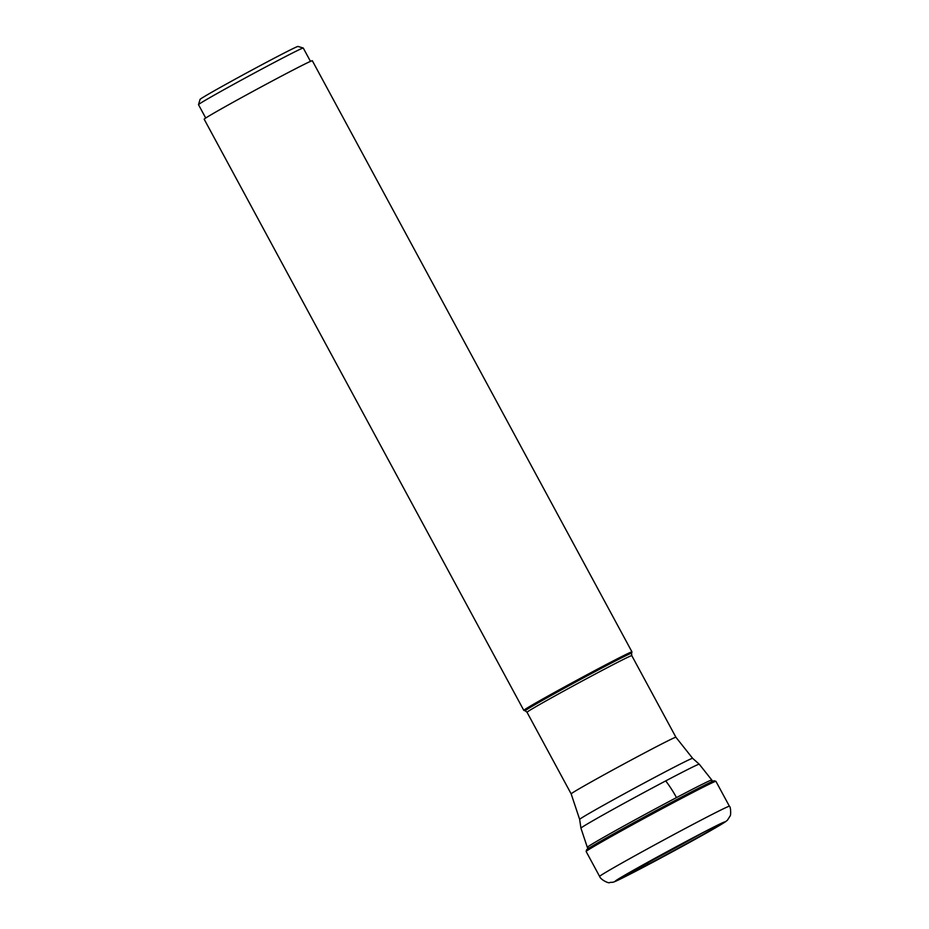 <?xml version="1.0" encoding="UTF-8"?>
<svg xmlns="http://www.w3.org/2000/svg" width="929" height="929" viewBox="0 0 929 929"><rect width="100%" height="100%" fill="white"/><g stroke="black" fill="none" stroke-linecap="round" stroke-linejoin="round"><path stroke-width="1.39" d="M649.383 861.392A38.89 17.221 62.2 0 1 648.616 862.24A53.998 1.126 -28.4 0 1 636.644 868.487M702.487 832.883A53.998 1.126 151.6 0 1 648.616 862.24A12.147 5.377 -117.8 0 0 647.258 864.853A2.032 0.894 62.2 0 1 647.025 865.294A60.443 1.266 -28.4 0 1 622.105 876.837A60.443 1.266 -28.4 0 1 693.057 837.83A60.443 1.266 -28.4 0 1 717.966 826.287A60.443 1.266 -28.4 0 1 647.025 865.294L646.363 865.689A62.162 1.301 151.6 0 0 719.336 825.567A62.162 1.301 151.6 0 0 693.708 837.435A62.162 1.301 151.6 0 0 620.746 877.557A62.162 1.301 151.6 0 0 646.363 865.689M631.964 651.914A61.477 1.289 151.6 0 0 631.964 651.879A61.477 1.289 151.6 0 0 601.295 667.15A61.477 1.289 151.6 0 0 523.805 710.371A61.477 1.289 151.6 0 0 523.828 710.383L525.222 710.801A60.455 1.266 151.6 0 1 601.353 668.323A60.455 1.266 151.6 0 1 601.388 668.288A60.455 1.266 151.6 0 1 631.546 653.308L631.964 651.914M523.805 710.371L204.171 119.214A61.477 1.289 -28.4 0 1 281.661 76.004A61.477 1.289 -28.4 0 1 312.33 60.733L631.964 651.879M205.715 118.018L198.504 104.675A59.549 1.243 -28.4 0 1 198.504 104.64A59.549 1.243 -28.4 0 1 203.66 101.249A59.549 1.243 -28.4 0 1 273.556 62.824A59.549 1.243 -28.4 0 1 303.237 48.018A59.549 1.243 -28.4 0 1 303.26 48.029L310.472 61.372M303.237 48.018L297.988 46.45A55.67 1.161 151.6 0 0 259.145 66.191A55.67 1.161 151.6 0 0 204.891 96.233A55.67 1.161 151.6 0 0 200.072 99.391L198.504 104.64M692.604 824.58A73.774 1.544 151.6 0 0 599.611 876.442L586.141 851.51A73.774 1.544 -28.4 0 1 679.134 799.66A73.774 1.544 -28.4 0 1 715.934 781.335L729.416 806.256A73.774 1.544 151.6 0 0 692.604 824.58M711.451 781.556L714.146 780.766A72.81 1.521 151.6 0 0 678.193 798.824A72.81 1.521 151.6 0 0 586.652 849.71L586.141 851.51M722.228 823.094A59.479 1.243 151.6 0 1 647.258 864.853A59.479 1.243 -28.4 0 1 617.646 879.647M580.939 828.169L579.65 819.401A64.217 1.347 -28.4 0 1 660.554 774.298A64.217 1.347 -28.4 0 1 660.6 774.275A64.217 1.347 -28.4 0 1 692.628 758.319L699.247 764.195A67.248 1.405 151.6 0 0 665.71 780.906A67.248 1.405 151.6 0 0 580.939 828.169L587.314 847.318A70.755 1.486 -28.4 0 1 676.486 797.593A70.755 1.486 -28.4 0 1 711.788 780.012L712.462 781.266M665.71 780.906A58.097 25.733 62.2 0 1 676.486 797.593M692.628 758.319L675.917 737.254A59.549 1.243 151.6 0 0 646.224 752.037A59.549 1.243 151.6 0 0 646.178 752.06A59.549 1.243 151.6 0 0 571.161 793.889L579.65 819.401M571.161 793.889L527.033 712.276A59.549 1.243 -28.4 0 1 602.05 670.448A59.549 1.243 -28.4 0 1 602.085 670.424A59.549 1.243 -28.4 0 1 631.79 655.642L675.917 737.254M588.777 847.887L586.652 849.71M617.611 879.566L693.046 837.83C725.084 820.981 722.507 823.187 722.541 822.989L722.181 823.024M599.611 876.442C600.691 879.798 609.029 883.769 609.761 882.55C614.975 881.261 606.126 886.777 646.259 865.747L699.816 836.715C722.553 823.942 726.861 821.213 727.802 819.633L729.939 816.243C731.065 815.859 730.868 806.709 729.416 806.256M714.146 780.766L715.934 781.335M587.314 847.318L587.987 848.56M699.247 764.195L711.788 780.012M527.033 712.276L525.222 710.801M631.79 655.642L631.546 653.308"/></g></svg>
